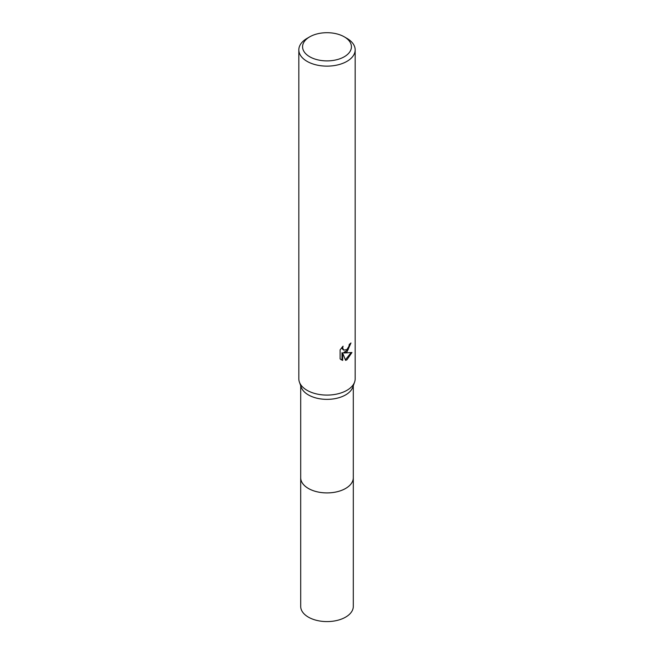 <?xml version="1.0" encoding="UTF-8"?>
<svg xmlns="http://www.w3.org/2000/svg" width="654" height="654" viewBox="0 0 654 654"><rect width="100%" height="100%" fill="white"/><g stroke="black" fill="none" stroke-linecap="round" stroke-linejoin="round"><path stroke-width="0.98" d="M353.299 385.737L353.299 477.731A26.299 15.181 180 0 1 345.59 488.464A26.299 15.181 180 0 1 316.937 491.751A26.299 15.181 180 0 1 300.701 477.731L300.701 385.737M353.299 477.445A26.299 15.181 180 0 1 345.598 488.473A26.299 15.181 180 0 1 316.708 491.71A26.299 15.181 180 0 1 300.701 477.445M344.266 36.828L346.922 38.365A28.171 16.268 180 0 1 355.171 49.867L355.171 378.821A28.171 16.268 180 0 1 354.591 382.108L352.751 387.25A26.299 15.181 180 0 1 345.59 394.918A26.299 15.181 180 0 1 319.454 398.727A26.299 15.181 180 0 1 301.249 387.25L299.409 382.108A28.171 16.268 180 0 1 298.829 378.821L298.829 49.867A28.171 16.268 180 0 1 307.078 38.365L309.734 36.828A24.419 14.094 180 0 1 344.266 36.828A24.419 14.094 180 0 1 344.266 56.767A24.419 14.094 180 0 1 309.734 56.767A24.419 14.094 180 0 1 309.734 36.828L307.078 38.365M354.591 382.108A28.171 16.268 180 0 1 346.922 390.324A28.171 16.268 180 0 1 318.915 394.403A28.171 16.268 180 0 1 299.409 382.108M342.68 360.428L340.105 358.915L340.105 349.841L343.064 346.17L342.663 347.977L343.759 350.127L346.922 349.547L348.958 346.293L349.252 344.405A28.171 16.268 0 0 0 350.969 342.982L346.922 351.983L344.225 352.997L351.942 352.506L346.922 359.806L345.598 360.362L342.671 353.078L342.671 360.428L342.001 360.035L342.001 352.686L342.671 353.078M355.171 49.867A28.171 16.268 180 0 1 346.922 61.37A28.171 16.268 180 0 1 316.217 64.893A28.171 16.268 180 0 1 298.829 49.867M350.233 343.628L348.124 349.645L343.554 352.612L344.225 352.997M343.759 350.127L342.279 348.876L342.001 347.29M340.987 359.667L342.001 360.035M345.386 359.823L351.059 352.71M353.299 477.33A26.307 15.189 180 0 1 353.307 477.739L353.299 606.413A26.299 15.181 180 0 1 337.063 620.433A26.299 15.181 180 0 1 308.41 617.147A26.299 15.181 180 0 1 300.701 606.413L300.693 477.739A26.307 15.189 180 0 1 300.701 477.33M353.307 477.739A26.307 15.189 180 0 1 337.063 491.767A26.307 15.189 180 0 1 308.402 488.473A26.307 15.189 180 0 1 300.693 477.739"/></g></svg>
